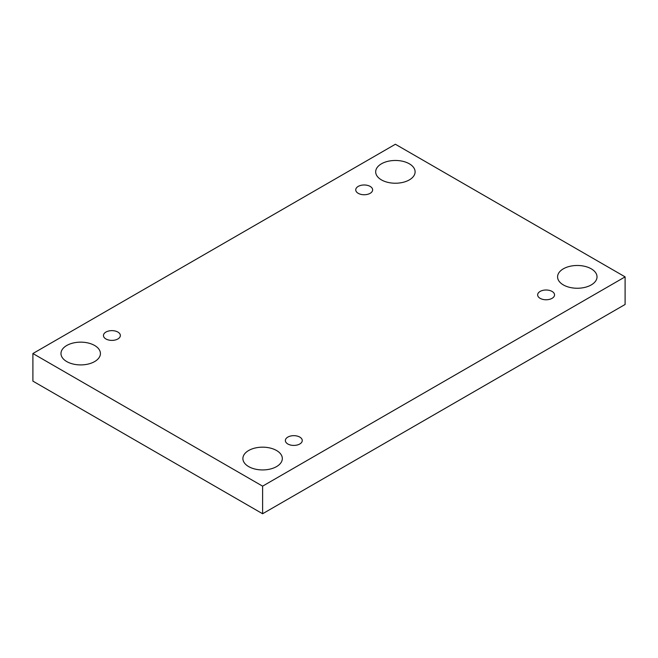 <?xml version="1.0" encoding="UTF-8"?>
<svg xmlns="http://www.w3.org/2000/svg" width="658" height="658" viewBox="0 0 658 658"><rect width="100%" height="100%" fill="white"/><g stroke="black" fill="none" stroke-linecap="round" stroke-linejoin="round"><path stroke-width="0.99" d="M262.608 486.155L262.608 513.75L625.1 304.473L625.1 276.87L395.392 144.25L32.9 353.527L262.608 486.155L625.1 276.87M32.9 353.527L32.9 381.13L262.608 513.75M381.451 163.801A19.715 11.383 180 0 1 402.935 161.333A19.715 11.383 180 0 1 415.108 171.845A19.715 11.383 180 0 1 395.392 183.228A19.715 11.383 180 0 1 375.677 171.845A19.715 11.383 180 0 1 381.451 163.801M66.762 345.483A19.715 11.383 180 0 1 88.246 343.015A19.715 11.383 180 0 1 100.419 353.527A19.715 11.383 180 0 1 80.704 364.91A19.715 11.383 180 0 1 60.98 353.527A19.715 11.383 180 0 1 66.762 345.483M248.666 450.508A19.715 11.383 180 0 1 270.158 448.04A19.715 11.383 180 0 1 282.323 458.552A19.715 11.383 180 0 1 262.608 469.935A19.715 11.383 180 0 1 242.892 458.552A19.715 11.383 180 0 1 248.666 450.508M563.355 268.818A19.715 11.383 180 0 1 584.847 266.35A19.715 11.383 180 0 1 597.02 276.87A19.715 11.383 180 0 1 577.296 288.253A19.715 11.383 180 0 1 557.581 276.87A19.715 11.383 180 0 1 563.355 268.818M540.119 298.337A8.447 4.877 0 0 0 549.331 299.39A8.447 4.877 0 0 0 554.546 294.883A8.447 4.877 0 0 0 546.099 290.005A8.447 4.877 0 0 0 537.644 294.883A8.447 4.877 0 0 0 540.119 298.337M287.842 443.994A8.447 4.877 0 0 0 297.046 445.047A8.447 4.877 0 0 0 302.261 440.539A8.447 4.877 0 0 0 293.813 435.662A8.447 4.877 0 0 0 285.366 440.539A8.447 4.877 0 0 0 287.842 443.994M105.93 338.969A8.447 4.877 0 0 0 115.142 340.022A8.447 4.877 0 0 0 120.356 335.514A8.447 4.877 0 0 0 111.901 330.637A8.447 4.877 0 0 0 103.454 335.514A8.447 4.877 0 0 0 105.93 338.969M358.215 193.312A8.447 4.877 0 0 0 367.419 194.373A8.447 4.877 0 0 0 372.634 189.866A8.447 4.877 0 0 0 364.187 184.98A8.447 4.877 0 0 0 355.739 189.866A8.447 4.877 0 0 0 358.215 193.312"/></g></svg>
